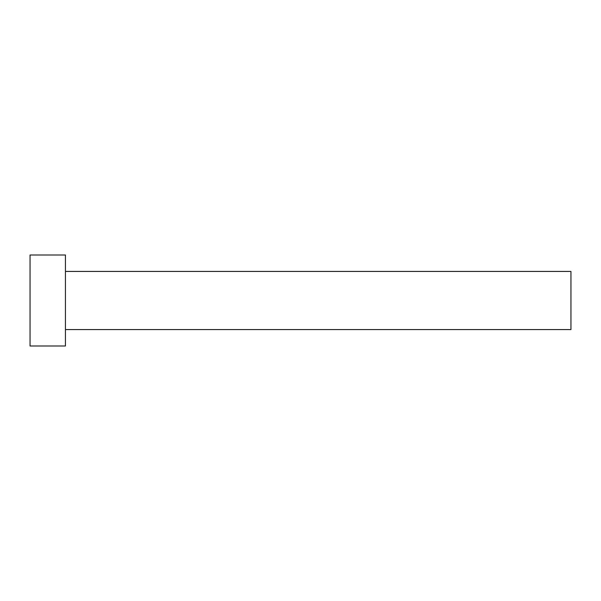 <?xml version="1.0" encoding="UTF-8"?>
<svg xmlns="http://www.w3.org/2000/svg" width="601" height="601" viewBox="0 0 601 601"><rect width="100%" height="100%" fill="white"/><g stroke="black" fill="none" stroke-linecap="round" stroke-linejoin="round"><path stroke-width="0.9" d="M65.434 271.434L570.95 271.434L570.95 329.566L65.434 329.566M65.434 300.5L65.434 345.996L30.05 345.996L30.05 255.004L65.434 255.004L65.434 300.5"/></g></svg>
